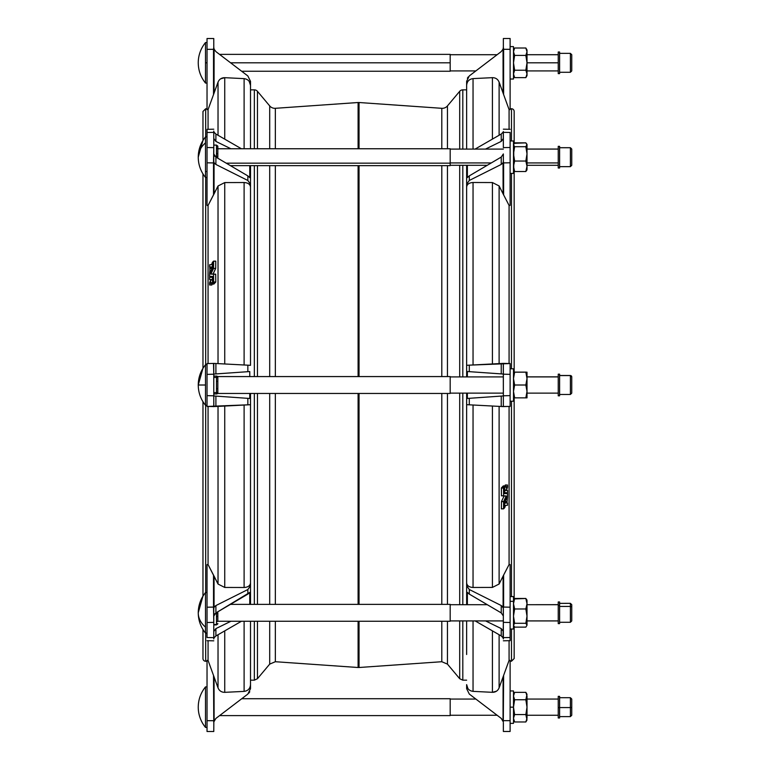 <?xml version="1.0" encoding="UTF-8"?>
<svg xmlns="http://www.w3.org/2000/svg" width="770" height="770" viewBox="0 0 770 770"><rect width="100%" height="100%" fill="white"/><g stroke="black" fill="none" stroke-linecap="round" stroke-linejoin="round"><path stroke-width="1.16" d="M503.58 508.864L501.405 508.874L503.57 508.874L504.34 508.065L504.427 502.146L507.555 495.562L507.574 493.599L504.437 493.57L504.36 487.15L503.541 487.959L503.609 495.813L506.265 495.976L503.609 501.588L503.561 508.874L503.609 501.645L501.453 501.645L501.385 508.806L503.541 508.806L501.395 508.874L501.453 501.645L503.638 501.52L501.472 501.54L503.638 501.52L506.246 496.044L504.09 496.044L501.482 501.52L504.09 496.044L506.265 495.976L501.453 495.822L503.609 495.784L503.532 488.055L501.376 488.055L501.453 495.784L501.376 488.055L503.57 487.901L501.385 487.978L503.57 487.901L504.312 487.121L502.156 487.121L501.414 487.901L502.156 487.121L504.36 487.15L504.437 493.57L507.574 493.599L507.555 495.562L504.446 502.069L504.369 507.959L503.58 508.864M507.536 490.471L507.536 492.733L504.754 492.742L504.735 490.5L505.697 490.317L504.379 488.921L505.697 490.317L504.735 490.5L504.745 492.742L507.536 492.733L507.555 490.49L506.362 490.452L507.536 487.131L507.478 484.975L506.333 488.026L505.466 485.928L504.687 486.736L504.716 488.921L504.658 486.861L502.502 486.861L504.706 486.717L502.512 486.794L504.706 486.717L505.447 485.928L503.291 485.928L502.55 486.717L503.291 485.928L505.466 485.928L506.362 487.978L507.449 485.023L505.293 485.023L504.966 485.928L505.303 484.994L507.497 484.985L506.381 490.471L504.398 490.471L506.381 490.471M504.706 507.68L505.572 505.361L507.478 505.303L507.526 503.128L506.958 503.022L507.555 496.429L504.745 502.281L504.369 507.623L504.745 502.281L507.546 496.429L506.958 503.022L507.526 503.128L507.478 505.303L505.572 505.361L504.706 507.68M212.433 262.32L212.722 267.748L210.027 273.533L209.652 264.774L211.577 264.639L212.433 262.32L211.577 264.639L209.671 264.697L209.623 266.872L210.191 266.978L209.604 273.571L212.405 267.719L212.443 262.31M211.798 284.987L212.183 284.072L211.856 284.977L209.7 284.977L210.816 281.974L209.642 285.006L210.787 279.548L209.584 279.51L209.613 277.267L212.414 277.277L212.424 279.462L211.442 279.683L212.761 281.079L211.663 284.063L210.778 282.022L211.683 284.072L213.858 284.072L211.692 284.072L212.443 283.283L214.599 283.283L213.858 284.072L214.599 283.283L212.481 283.139L214.638 283.139L212.481 283.139L212.761 281.146L211.442 279.683L212.751 279.683L211.76 279.529M213.569 261.136L215.764 261.174L215.696 268.393L213.059 274.149L210.874 274.062L213.54 274.187L213.617 281.964L212.818 282.888L212.713 276.449L209.584 276.42L209.565 274.543L212.703 267.931L212.809 261.935L213.588 261.126L215.754 261.146L213.579 261.126L212.809 261.935L212.722 267.854L209.594 274.438L209.565 276.353L212.713 276.449L212.79 282.85L214.984 282.879L212.809 282.888L213.579 282.099L215.735 282.099L214.984 282.879L215.735 282.099L213.617 281.964L215.764 282.022L213.617 281.945L213.54 274.216L215.696 274.216L215.773 281.945L215.696 274.216L213.54 274.216L215.677 274.159L210.874 274.091L213.059 273.956L215.667 268.48L213.511 268.48L210.903 273.956L213.511 268.48L215.696 268.393L213.511 268.48L215.696 268.355L215.764 261.194L213.608 261.194L213.54 268.355L213.598 261.136M358.098 102.516A6.757 6.757 0 0 1 359.041 102.516L359.041 148.754L359.041 102.516A6.757 6.757 0 0 0 358.098 102.516L275.342 108.31L275.342 148.754L275.342 108.31L358.098 102.516L358.098 148.754L358.098 102.516M441.797 661.719L359.041 667.503L441.797 661.719L441.797 621.255L441.797 661.719L447.447 664.115L447.447 621.255L447.447 664.115L459.7 678.716L459.7 620.918L459.7 678.716L462.808 680.17L462.808 620.918L462.808 680.17L466.639 680.17M359.041 165.637L359.041 376.569L359.041 165.637M359.041 393.46L359.041 604.373L359.041 393.46M359.041 621.255L359.041 667.503L359.041 621.255M441.797 604.373L441.797 393.46L441.797 604.373M441.797 376.569L441.797 165.637L441.797 376.569M441.797 148.754L441.797 108.31L441.797 148.754M275.342 165.637L275.342 376.569L275.342 165.637M275.342 393.46L275.342 604.373L275.342 393.46M275.342 621.255L275.342 661.719L275.342 621.255M269.702 664.115L257.45 678.716L269.702 664.115L269.702 621.255L269.702 664.115L275.342 661.719L358.098 667.503L358.098 621.255L358.098 667.503L359.041 667.503M358.098 604.373L358.098 393.46L358.098 604.373M358.098 376.569L358.098 165.637L358.098 376.569M275.342 108.31A6.757 6.757 0 0 1 269.702 105.914L269.702 148.754L269.702 105.914A6.757 6.757 0 0 0 275.342 108.31M269.702 165.637L269.702 376.569L269.702 165.637M269.702 393.46L269.702 604.373L269.702 393.46M257.45 91.303L257.45 148.754L257.45 91.303A4.052 4.052 0 0 0 254.341 89.859L254.341 148.754L254.341 89.859A4.052 4.052 0 0 1 257.45 91.303L269.702 105.914M257.45 165.637L257.45 376.569L257.45 165.637M257.45 393.46L257.45 604.373L257.45 393.46M257.45 621.255L257.45 678.716L257.45 621.255M254.341 165.637L254.341 376.569L254.341 165.637M254.341 393.46L254.341 604.373L254.341 393.46M254.341 621.255L254.341 680.17L254.341 621.255M250.51 89.859L254.341 89.859L250.51 89.859M462.808 89.859L462.808 149.091L462.808 89.859L466.639 89.859L462.808 89.859A4.052 4.052 0 0 0 459.7 91.303L459.7 149.091L459.7 91.303A4.052 4.052 0 0 1 462.808 89.859M462.808 165.3L462.808 376.905L462.808 165.3M462.808 393.123L462.808 604.71L462.808 393.123M459.7 165.3L459.7 376.905L459.7 165.3M459.7 393.123L459.7 604.71L459.7 393.123M447.447 105.914L447.447 148.754L447.447 105.914L459.7 91.303L447.447 105.914A6.757 6.757 0 0 1 441.797 108.31A6.757 6.757 0 0 0 447.447 105.914M447.447 165.637L447.447 376.569L447.447 165.637M447.447 393.46L447.447 604.373L447.447 393.46M250.51 365.327L250.51 187.062L250.51 365.327L247.844 365.182L250.51 365.327M250.51 393.46L250.51 604.373L250.51 404.702L207.034 406.454L207.034 363.575L214.099 363.421L207.034 363.575L207.034 395.636L213.781 395.819L213.781 374.21L207.034 374.384L213.781 374.21L213.781 406.445L213.781 395.953L249.769 398.475L249.769 393.46L249.769 398.475L215.898 396.107L215.898 406.512L247.844 404.847L247.844 398.34L247.844 404.847L250.51 404.702L250.51 393.46M250.51 184.194L250.51 187.062C250.154 184.28 248.017 182.769 244.109 182.528L224.734 182.577L224.734 363.979L224.734 182.577L218.026 185.984L208.064 205.446L208.064 363.556L208.064 205.446L207.034 205.426L207.034 132.498L207.034 147.522L213.781 147.648L213.781 132.373L207.034 132.498C207.034 128.369 207.034 128.378 207.034 132.498L213.781 132.373L213.781 161.382L213.781 153.971L215.898 157.099L247.844 175.887L249.769 177.62L249.769 165.637L249.769 177.62L247.844 175.887L215.898 157.099L215.898 164.462L214.05 162.922L214.05 193.896L218.026 185.984L218.026 363.623L218.026 185.984L224.734 182.577L244.109 182.528L244.109 364.99L244.109 182.528C248.017 182.769 250.154 184.28 250.51 187.062L250.51 184.194L247.844 180.488L215.898 164.462L247.844 180.488L247.844 175.887L247.844 180.488L250.51 184.194L250.51 165.637L250.51 184.194M250.51 81.322L247.844 75.951L250.51 81.322L250.51 85.374C250.154 81.427 248.017 79.185 244.109 78.636L224.734 77.683L244.109 78.636L244.109 148.754L244.109 78.636C248.017 79.185 250.154 81.427 250.51 85.374L250.51 148.754L250.51 81.322L250.51 85.374L249.201 81.389M250.51 684.655L250.51 621.255L250.51 684.655C250.154 688.592 248.027 690.844 244.109 691.393L244.109 621.255L244.109 691.393C248.027 690.844 250.154 688.592 250.51 684.655L250.51 688.707L247.844 694.078L250.51 688.707M466.639 393.123L466.639 604.71L466.639 404.673L469.296 404.818L469.296 398.311L467.371 398.446L467.371 393.123L467.371 398.446L469.296 398.311L469.296 404.818L503.099 406.589A6.757 6.757 0 0 0 503.628 406.589L503.041 406.579L503.628 406.589A6.757 6.757 0 0 1 503.099 406.589L510.115 406.425L510.115 395.616L503.359 395.79L503.359 406.416L503.359 374.182L510.115 374.364L510.115 363.546L503.628 363.382A6.757 6.757 0 0 0 503.099 363.382L503.628 363.382L503.099 363.382A6.757 6.757 0 0 1 503.628 363.382L501.241 363.488L501.241 373.893L503.359 374.047L501.241 373.893L501.241 363.488L466.639 365.298L466.639 165.3L466.639 376.905M466.639 620.918L466.639 654.5M466.639 85.345C466.986 81.408 469.123 79.156 473.04 78.607C469.123 79.156 466.986 81.408 466.639 85.345L466.639 149.091L466.639 81.293L469.296 75.922L501.241 51.58L503.041 49.126L503.628 49.309L503.301 48.096L503.031 49.155L503.359 47.307L503.628 49.309L503.099 49.309L503.099 93.112L503.628 94.575L503.099 93.112L503.041 49.126L501.241 51.58L469.296 75.922L466.639 81.293L466.639 85.345L466.639 81.293M224.734 406.05L224.734 587.452L244.109 587.5L244.109 405.039L244.109 587.5C248.027 587.25 250.154 585.739 250.51 582.967C250.154 585.739 248.027 587.25 244.109 587.5L224.734 587.452L224.734 406.05M208.064 406.473L208.064 564.583L218.026 584.045L218.026 406.406L218.026 584.045L224.734 587.452L218.026 584.045L214.05 576.124L214.05 607.106L215.898 605.567L247.844 589.541L250.51 585.835L247.844 589.541L215.898 605.567L215.898 612.93L213.781 616.058L213.781 608.647L213.781 622.381L207.034 622.506L207.034 564.603L208.064 564.583L208.064 406.473M208.064 129.312L208.064 109.609L207.034 109.6L207.034 38.529L213.781 38.529L213.781 47.336L213.781 38.529L207.034 38.529L207.034 109.6L208.064 109.609L208.064 129.312M207.034 661.257L205.677 661.257L207.034 661.257M207.034 108.772L205.677 108.772L205.677 136.935L205.677 108.772L202.972 111.477L202.972 140.477M205.677 177.456L205.677 364.749L205.677 177.456M205.677 405.28L205.677 592.553L205.677 405.28M205.677 633.075L205.677 661.257L205.677 633.075M207.034 660.429L208.064 660.419L208.064 640.717L208.064 660.419L218.026 687.87L218.026 634.75L218.026 687.87C219.296 690.825 221.529 692.317 224.734 692.336L244.109 691.393L224.734 692.336L224.734 630.89L224.734 692.336C221.529 692.317 219.296 690.825 218.026 687.87L208.064 660.419L207.034 660.429L207.034 720.691L207.034 660.429M205.677 661.257A2.705 2.705 0 0 1 202.972 658.552A2.705 2.705 0 0 0 205.677 661.257M202.972 173.914L202.972 368.301M202.972 401.728L202.972 596.096L198.246 612.776M202.972 629.533L202.972 658.552M213.781 374.076L249.769 371.554L249.769 376.569L249.769 371.554L215.898 373.922L215.898 363.507L214.099 363.421L247.844 365.182L215.898 363.507L215.898 373.922L213.781 374.076L213.781 363.584L213.781 374.21L213.521 363.411A6.757 6.757 0 0 1 214.05 363.411A6.757 6.757 0 0 0 213.521 363.411L213.781 363.584M207.034 374.547L207.034 406.454L213.839 406.56L213.781 395.819L207.034 395.636M247.844 371.689L247.844 365.182L247.844 371.689M213.781 406.445L215.898 406.512L215.898 396.107L213.781 395.953M213.521 406.618L214.05 406.618A6.757 6.757 0 0 1 213.521 406.618A6.757 6.757 0 0 0 214.05 406.618L213.521 406.618M241.453 621.255L215.898 635.972L214.099 637.772L215.898 635.972L241.453 621.255M207.034 637.531L207.034 622.506L207.034 637.531L213.781 637.656L213.781 622.381L213.781 638.946L213.781 637.656L207.034 637.531C207.034 641.651 207.034 641.651 207.034 637.531M207.034 607.222L213.521 607.097L213.521 575.094L208.064 564.583L207.034 564.603L207.034 622.506L213.781 622.381L213.521 607.097L207.034 607.222M215.898 628.609L230.923 621.255L215.898 628.609L215.898 635.972L215.898 628.609L213.781 631.525L215.898 628.609M249.769 604.373L249.769 592.409L215.898 612.93L247.844 594.132L247.844 589.541L247.844 594.132L249.769 592.409L249.769 604.373M213.839 638.465L214.099 637.772L213.839 638.465M213.781 616.058L215.898 612.93L215.898 605.567L214.099 607.232L213.781 608.647M214.05 576.124L213.521 575.094L213.521 607.097A6.757 4.774 0 0 1 214.05 607.106L214.05 576.124M214.05 607.106A6.757 4.774 180 0 0 213.521 607.097L213.839 607.992L214.05 607.106M215.898 718.42L213.839 721.904L213.521 720.691L207.034 720.691L207.034 731.5L213.781 731.5L213.839 721.904L213.781 731.5L207.034 731.5L207.034 720.691L214.05 720.691L214.05 676.888L214.099 720.874L215.898 718.42L247.844 694.078M213.839 721.904L213.521 675.425L213.781 722.693M249.769 691.778L248.874 693.115L249.769 691.778M214.05 676.888L213.521 675.425L214.05 676.888M214.099 49.155L213.839 48.125L213.521 49.338L214.05 49.338L213.521 49.338L213.521 94.604L214.05 93.141L214.099 49.155L215.898 51.609L247.844 75.951L215.898 51.609L214.099 49.155L214.05 93.141L218.026 82.159L218.026 135.279L218.026 82.159L208.064 109.609L213.521 94.604L213.521 49.338L207.034 49.338L213.521 49.338L213.781 47.336L214.118 49.184M224.734 77.683C221.519 77.712 219.286 79.204 218.026 82.159C219.286 79.204 221.519 77.712 224.734 77.683L224.734 139.139L224.734 77.683L220.653 78.819M215.898 134.057L241.424 148.754L215.898 134.057L215.898 141.42L213.781 138.504L215.898 141.42L230.894 148.754L215.898 141.42L215.898 134.057L214.099 132.257L215.898 134.057M208.064 205.446L213.521 194.935L213.521 162.932L207.034 162.807L207.034 205.426L208.064 205.446M213.781 131.083L213.781 132.373L213.781 131.083M207.034 162.807L213.521 162.932L213.781 147.648L207.034 147.522L207.034 162.807M214.099 132.257L213.839 131.564L214.099 132.257M213.781 161.382L214.099 162.797L215.898 164.462L215.898 157.099L213.781 153.971M213.521 194.935L214.05 193.896L214.05 162.922A6.757 4.774 180 0 1 213.521 162.932L213.521 194.935M213.521 162.932A6.757 4.774 0 0 0 214.05 162.922L213.839 162.037L213.521 162.932M211.683 284.072L213.848 284.072M212.741 279.529L210.759 279.529L212.741 279.529M211.49 279.529L212.424 279.462L212.405 277.258L209.584 277.315L209.584 279.491L210.787 279.548L209.613 282.831L209.652 285.016M211.827 285.016L209.7 284.977L211.817 285.025M209.584 279.491L210.759 279.529M210.951 268.48L210.99 266.911L211.663 266.998L210.98 266.93L211.644 267.065L210.99 268.441L211.654 267.036L210.941 267.065L210.961 268.48M559.597 605.518L559.597 602.005L558.24 602.005L558.24 623.623L559.597 623.623L559.597 605.518L558.24 605.518L559.597 605.518M559.597 622.275L570.397 622.275L571.754 620.918L571.754 607.347A1.347 0.914 180 0 0 570.397 606.433L570.397 603.362L570.397 606.433L559.597 606.433L570.397 606.433L570.397 622.275L570.397 606.433A1.347 0.914 0 0 1 571.754 607.347L571.754 604.71L570.397 603.324L559.597 603.362L570.397 603.324L571.754 604.671M558.24 605.518L558.24 620.11L558.24 605.518M571.754 617.627L571.754 608.002L571.754 617.627M510.115 629.023L513.494 629.023L513.494 601.351L510.115 601.351L513.494 601.351L513.494 596.606L510.115 596.606M513.494 625.644L514.639 627.126L525.852 627.126L527.007 625.211L527.007 616.135L525.852 623.296L527.007 625.211L525.852 627.126L514.639 627.126L513.494 625.211L514.639 623.296L513.494 616.135L514.639 608.983L513.494 603.738L514.639 598.502L513.494 600.417M513.494 625.211L514.639 623.296L525.852 623.296L527.007 625.211L527.007 603.738L525.852 598.502L514.168 598.935L525.852 598.502L527.007 603.738L527.007 600.417L525.852 598.502L514.639 598.502L513.494 603.738L514.639 608.983L513.494 616.135L514.639 623.296L525.852 623.296L527.007 616.135L527.007 603.738L525.852 608.983L527.007 616.135L525.852 608.983L527.007 603.738L526.738 599.532M514.639 608.983L525.852 608.983L514.639 608.983M217.833 615.586L217.833 620.793A1.347 0.953 180 0 1 216.486 621.746L216.486 624.518A1.347 0.953 0 0 0 217.833 623.565A1.347 0.953 180 0 1 216.486 624.518L216.486 621.746A1.347 0.953 0 0 0 217.833 620.793L217.833 615.586A1.347 0.953 180 0 1 216.486 616.539A1.347 0.953 0 0 0 217.833 615.586L217.833 612.814A1.347 0.953 180 0 1 216.486 613.767L216.486 616.539L216.486 613.767A1.347 0.953 0 0 0 217.833 612.814A1.347 0.953 180 0 0 217.342 612.083A1.347 0.953 0 0 1 217.833 612.814L217.833 620.793M216.486 612.583L216.486 613.767L214.811 613.767L216.486 613.767L216.486 612.583M216.486 621.746L216.486 616.539L216.486 621.746M213.781 624.518L216.486 624.518L213.781 624.518M450.181 618.782L450.181 605.547L450.181 620.918L503.359 620.918M217.833 621.255L450.181 621.255L450.181 604.373L230.442 604.373M559.597 168.004L559.597 146.387L558.24 146.387L558.24 168.004L559.597 168.004M559.597 166.657L570.397 166.657L571.754 165.3L571.754 149.091L570.397 147.744L570.397 166.657L570.397 147.744L559.597 147.744L559.597 165.974L559.597 149.226M527.007 165.3L558.24 165.3L558.24 149.091L527.007 149.091M571.754 151.218L571.754 163.173L571.754 151.218M510.115 173.404L513.494 173.404L513.494 140.987L510.115 140.987M513.754 143.913L513.754 170.488M526.738 170.488L527.007 166.272L525.852 161.036L527.007 166.272L527.007 153.875L525.852 161.036L514.639 161.036L513.494 153.875L514.639 146.714L513.494 144.798L513.763 143.913M513.494 144.798L514.639 142.883L513.494 144.798L514.639 146.714L513.494 153.875L514.639 161.036L525.852 161.036L527.007 153.875L527.007 144.798L525.852 146.714L527.007 153.875L525.852 146.714L527.007 144.365L525.852 142.883L527.007 144.798L527.007 166.272L525.852 171.508L527.007 169.593L527.007 166.272L525.852 171.508L514.639 171.508L513.494 166.272L514.639 161.036L513.494 166.272L514.639 171.508L525.852 171.508M513.494 169.593L514.639 171.508M514.639 142.883L525.852 142.883L514.639 142.883M514.639 146.714L525.852 146.714L514.639 146.714M217.833 157.196A1.347 0.953 180 0 1 217.333 157.946A1.347 0.953 0 0 0 217.833 157.196A1.347 0.953 180 0 0 216.486 156.243L216.486 157.446L216.486 156.243A1.347 0.953 0 0 1 217.833 157.196L217.833 154.423A1.347 0.953 180 0 0 216.486 153.471L216.486 156.243L216.486 153.471A1.347 0.953 0 0 1 217.833 154.423L217.833 149.226A1.347 0.953 180 0 0 216.486 148.263L216.486 153.471L216.486 148.263A1.347 0.953 0 0 1 217.833 149.226L217.833 146.454A1.347 0.953 180 0 0 216.486 145.492L216.486 148.263L216.486 145.492A1.347 0.953 0 0 1 217.833 146.454L217.833 157.196M217.833 146.454L216.486 145.097L213.781 145.097M216.486 153.471L216.486 148.263L216.486 153.471M214.792 156.243L216.486 156.243L214.792 156.243M230.413 165.637L450.181 165.637L450.181 148.754L217.833 148.754M450.181 163.163L226.216 163.163L450.181 163.163M491.289 162.932L450.181 162.932L491.289 162.932M558.24 162.932L527.007 162.932L558.24 162.932M559.597 707.64L559.597 696.35L558.24 696.35L558.24 717.967L559.597 717.967L559.597 707.64L558.24 707.64L559.597 707.64M559.597 716.61L570.397 716.61L571.754 715.263L571.754 707.515L570.397 707.572L570.397 697.697L570.397 707.572L559.597 707.572L570.397 707.572L570.397 716.61L570.397 707.572L571.754 707.515L571.754 699.054L570.397 697.697L559.597 697.697M510.115 723.367L513.494 723.367L513.494 707.158L510.115 707.158L513.494 707.158L513.494 690.95L510.115 690.95M525.852 721.971L514.639 721.971L513.494 718.266L514.639 721.971L525.852 721.971L527.007 719.988L525.852 714.57L527.007 718.266L525.852 721.971L527.007 718.266L527.007 707.158L525.852 714.57L527.007 707.158L527.007 696.042L525.852 699.747L527.007 707.158L525.852 699.747L527.007 694.328L525.852 692.336L527.007 696.042L525.852 692.336L527.007 696.042L525.852 692.336L514.639 692.336L513.494 696.042L514.639 692.336L525.852 692.336M514.639 699.747L513.494 696.042L514.639 692.336L513.494 696.042L514.639 699.747L525.852 699.747L514.639 699.747L513.494 707.158L514.639 699.747M514.639 714.57L525.852 714.57L514.639 714.57L513.494 718.266L514.639 714.57L513.494 707.158L514.639 714.57L513.494 718.266L514.639 714.57L513.494 707.158M527.007 718.266L525.852 714.57L527.007 718.266C527.007 720.547 527.007 720.547 527.007 718.266L527.007 696.042C527.007 693.77 527.007 693.77 527.007 696.042M475.86 699.054L450.181 699.054L450.181 707.158M219.604 715.6L450.181 715.6L450.181 698.717L241.77 698.717M559.597 164.453L559.597 166.609M527.007 144.76L525.852 142.845L514.168 143.316M514.639 142.845L525.852 142.845M559.597 620.745L559.597 601.967L558.24 601.967M525.852 598.463L527.007 600.379L525.852 598.463L514.639 598.463M559.597 73.622L559.597 52.004L558.24 52.004L558.24 73.622L559.597 73.622M559.597 72.274L570.397 72.274L571.754 70.917L571.754 54.709L570.397 53.361L570.397 72.274L570.397 53.361L559.597 53.361L559.597 62.332M571.754 62.457L571.754 63.178L571.754 62.457M527.007 70.917L558.24 70.917L558.24 54.709L527.007 54.709M510.115 79.021L513.494 79.021L513.494 46.604L510.115 46.604M513.494 62.813L514.639 55.402L513.494 51.706L514.639 48L513.494 51.706L514.639 48L525.852 48L527.007 51.706L525.852 55.402L527.007 62.813L527.007 49.983L525.852 48L527.007 51.706L525.852 48L514.639 48L513.494 51.706L514.639 55.402L513.494 62.813L514.639 70.224L513.494 62.813M514.639 48L513.494 49.983L513.494 73.93L514.639 70.224L513.494 73.93L514.639 77.635L513.494 73.93L514.639 70.224L525.852 70.224L527.007 73.93L525.852 70.224L527.007 62.813L525.852 70.224L514.639 70.224L513.494 73.93M525.852 77.635L514.639 77.635L525.852 77.635L527.007 75.643L527.007 73.93L525.852 77.635L527.007 73.93L527.007 62.813L525.852 55.402L514.639 55.402L525.852 55.402L527.007 51.706L525.852 48M527.007 73.93L525.852 70.224L527.007 73.93C527.007 76.201 527.007 76.201 527.007 73.93L527.007 62.813L558.24 62.813L527.007 62.813L527.007 51.706C527.007 49.424 527.007 49.424 527.007 51.706M241.693 71.254L450.181 71.254L450.181 54.372L219.527 54.372M450.181 62.813L230.605 62.813L450.181 62.813M559.597 374.22L558.24 374.22L558.24 395.819L559.597 395.819L559.597 374.22L558.24 374.21L559.597 374.22M559.597 375.558L570.397 375.558L559.597 375.567L570.397 375.567L570.397 394.471L570.397 375.567A1.347 1.347 0 0 1 571.754 376.915L571.754 376.905A1.347 1.347 180 0 0 570.397 375.567L571.754 376.848M559.597 394.471L570.397 394.471L571.754 393.123L571.754 376.915L570.397 375.558M558.24 393.123L527.007 393.123L558.24 393.123L558.24 374.22L558.24 376.905L527.007 376.905M510.115 368.801L513.494 368.801L510.115 368.801M510.115 401.228L513.494 401.228L513.494 368.801M513.494 397.849L527.007 397.849L527.007 391.43L525.852 397.849L514.639 397.849L513.494 391.43L514.639 385.01L513.494 391.43L514.639 385.01L513.494 378.599L514.639 372.18L513.494 378.599L514.639 372.18L513.494 372.18L525.852 372.18L527.007 378.599L525.852 385.01L527.007 391.43L527.007 372.18L525.852 372.18L527.007 378.599L525.852 372.18L527.007 372.18L513.494 372.18M525.852 397.849L527.007 391.43L525.852 385.01L527.007 391.43L525.852 385.01L527.007 378.599L525.852 372.122L513.494 372.122L525.871 372.18M514.639 372.18L513.494 378.599L514.639 385.01L525.852 385.01L514.639 385.01L513.494 391.43L514.639 397.849M527.007 372.18L527.007 397.849M217.833 392.613A1.347 1.347 0 0 1 216.486 393.961A1.347 1.347 0 0 0 217.833 392.613L216.486 392.613L216.486 393.961L213.781 393.961L216.486 393.961L216.486 392.613L217.833 392.613L217.833 388.696L216.486 388.696L216.486 392.613L216.486 388.696L217.833 388.696L217.833 381.333L216.486 381.333L216.486 388.696L216.486 381.333L217.833 381.333L217.833 377.416L216.486 377.416L216.486 381.333L216.486 377.416L217.833 377.416A1.347 1.347 0 0 0 216.486 376.068L216.486 377.416L213.781 377.416L216.486 377.416L216.486 376.068A1.347 1.347 0 0 1 217.833 377.416L217.833 392.613M216.486 376.068L213.781 376.068L216.486 376.068M216.486 388.696L216.486 381.333L216.486 388.696M213.781 392.613L216.486 392.613L213.781 392.613M450.181 393.46L217.833 393.46L450.181 393.46L450.181 376.569L450.181 393.46L450.181 376.569L217.833 376.569L217.833 377.416M503.359 393.123L450.181 393.123L503.359 393.123M505.515 503.089L506.188 501.52L506.188 503.031L505.495 503.089M505.515 502.897L506.198 502.935L506.198 501.52L505.515 502.897M505.332 484.975L507.497 484.985M505.697 490.317L504.398 490.317L505.697 490.317M503.32 485.928L505.457 485.928M502.184 487.121L504.331 487.112M466.639 184.165L469.296 180.459L466.639 184.165L466.639 365.298L469.296 365.153L469.296 371.66L467.371 371.525L467.371 376.905L467.371 371.525L469.296 371.66L469.296 365.153L510.115 363.546L510.115 395.616L510.115 374.364L503.359 374.182L503.301 363.44L503.359 395.79L510.115 395.616L510.115 406.425L501.241 406.493L501.241 396.078L503.359 395.924L501.241 396.078L501.241 406.493L466.639 404.673L466.639 582.938C466.995 585.72 469.123 587.231 473.04 587.471L492.415 587.423L492.415 406.021L492.415 587.423L499.114 584.016L503.099 576.104L499.114 584.016L492.415 587.423L473.04 587.471C469.123 587.231 466.995 585.72 466.639 582.938L466.639 585.806L469.296 589.512L469.296 594.113L467.371 592.38L467.371 604.71L467.371 592.38L469.296 594.113L469.296 589.512L501.241 605.538L503.099 607.078L503.099 576.104L509.076 564.554L509.076 406.445L509.076 564.554L510.115 564.574L510.115 607.193L510.115 564.574L509.076 564.554L503.628 575.065L503.628 607.068L510.115 607.193L510.115 637.502L510.115 622.478L503.359 622.353L503.041 637.743L503.359 638.917L503.359 637.627L510.115 637.502C510.115 641.631 510.115 641.622 510.115 637.502L503.359 637.627L503.301 607.963L503.359 622.353L510.115 622.478L510.115 607.193L503.628 607.068A6.757 4.774 180 0 0 503.099 607.078L503.301 607.963L503.628 607.068L503.628 575.065L503.099 576.104L503.099 607.078A6.757 4.774 0 0 1 503.628 607.068L503.301 607.963L501.241 605.538L501.241 612.901L503.359 616.029L501.241 612.901L501.241 605.538L469.296 589.512L466.639 585.806L466.639 604.71M501.241 635.943L503.041 637.743L501.241 635.943L501.241 628.58L501.241 635.943L475.157 620.918L501.241 635.943M503.359 631.496L501.241 628.58L485.591 620.918L501.241 628.58L503.359 631.496M503.359 608.618L503.359 616.029M469.296 594.113L501.241 612.901L469.296 594.113M499.114 687.841L499.114 634.721L499.114 687.841C497.863 690.796 495.63 692.288 492.415 692.317C495.63 692.288 497.863 690.796 499.114 687.841L503.099 676.859L503.301 721.875L503.628 675.396L503.099 676.859L503.628 675.396L503.301 721.875L501.241 718.391L469.296 694.049L466.639 688.678L469.296 694.049L501.241 718.391L503.041 720.845L503.099 676.859L499.114 687.841M492.415 692.317L492.415 630.861L492.415 692.317L473.04 691.364L473.04 620.918L473.04 691.364C469.123 690.815 466.995 688.572 466.639 684.626C466.995 688.572 469.123 690.815 473.04 691.364L492.415 692.317L496.496 691.181M503.359 722.664L503.359 731.471L510.115 731.471L510.115 720.662L503.628 720.662L510.115 720.662L510.115 660.4L509.076 660.39L503.628 675.396L509.076 660.39L509.076 640.688L509.076 660.39L510.115 660.4L510.115 731.471L503.359 731.471L503.359 722.664M467.939 688.611L466.639 684.626L466.639 688.678M503.099 676.859L503.628 675.396L503.099 676.859M503.628 94.575L503.628 49.309L510.115 49.309L510.115 38.5L503.359 38.5L503.359 47.307L503.359 38.5L510.115 38.5L510.115 49.309L503.628 49.309L503.628 94.575L509.076 109.581L510.115 109.571L510.115 49.309L510.115 109.571L509.076 109.581L503.628 94.575M503.301 48.096L503.359 47.307M468.275 76.885L467.371 78.222L468.275 76.885M499.114 82.13L503.099 93.112L499.114 82.13C497.853 79.175 495.62 77.683 492.415 77.664C495.62 77.683 497.853 79.175 499.114 82.13L499.114 135.251L499.114 82.13M473.04 78.607L492.415 77.664L492.415 139.11L492.415 77.664L473.04 78.607L473.04 149.091L473.04 78.607M501.241 51.58L469.296 75.922M503.041 132.228L501.241 134.028L501.241 141.391L503.359 138.475L501.241 141.391L501.241 134.028L475.08 149.091L501.241 134.028L503.041 132.228M503.099 162.894A6.757 4.774 0 0 0 503.628 162.903L503.301 162.008L503.041 162.768L503.099 193.876L503.628 194.906L503.628 162.903A6.757 4.774 180 0 1 503.099 162.894L503.359 161.353L503.628 162.903L510.115 162.778L510.115 147.494L503.359 147.619L503.359 132.344L510.115 132.469C510.115 128.349 510.115 128.349 510.115 132.469L503.359 132.344L503.301 131.535L503.359 147.619L510.115 147.494L510.115 132.469L510.115 162.778L503.628 162.903L503.628 194.906L509.076 205.417L510.115 205.398L510.115 162.778L510.115 205.398L509.076 205.417L509.076 363.527L509.076 205.417L503.099 193.876L503.099 162.894M501.241 164.434L503.041 162.768L501.241 164.434L501.241 157.07L501.241 164.434L469.296 180.459L469.296 175.868L467.371 177.591L467.371 165.3L467.371 177.591L469.296 175.868L469.296 180.459L501.241 164.434M503.359 153.942L501.241 157.07L469.296 175.868L501.241 157.07L503.359 153.942L503.359 161.353M485.504 149.091L501.241 141.391L485.504 149.091M499.114 185.955L503.099 193.876L499.114 185.955L492.415 182.548L499.114 185.955L499.114 363.594L499.114 185.955M473.04 182.5L492.415 182.548L492.415 363.95L492.415 182.548L473.04 182.5C469.123 182.75 466.986 184.261 466.639 187.033C466.986 184.261 469.123 182.75 473.04 182.5L473.04 364.961L473.04 182.5M509.076 129.283L509.076 109.581L509.076 129.283M499.114 584.016L499.114 406.377L499.114 584.016M473.04 587.471L473.04 405.01L473.04 587.471M503.359 363.556L503.359 374.047M503.359 395.924L503.359 406.416M469.296 371.66L501.241 373.893L469.296 371.66M501.241 396.078L469.296 398.311L501.241 396.078M503.099 363.382L501.241 363.488M511.472 108.743L511.472 140.987L511.472 108.743A2.705 2.705 0 0 1 514.168 111.448A2.705 2.705 0 0 0 511.472 108.743L510.115 108.743L511.472 108.743M511.472 173.404L511.472 368.801L511.472 173.404M511.472 401.228L511.472 596.606L511.472 401.228M511.472 629.023L511.472 661.228L511.472 629.023M510.115 661.228L511.472 661.228L514.168 658.523L514.168 626.665M514.168 598.973L514.168 397.849M514.168 372.18L514.168 171.036M514.168 143.355L514.168 111.448M503.041 406.579L501.241 406.493M205.503 142.874L205.503 136.935L205.503 142.874A31.916 22.571 180 0 0 198.246 157.196A31.916 22.571 0 0 1 205.503 142.874L205.503 171.527L205.503 142.874M207.034 177.456L205.503 177.456L205.503 171.527L205.503 177.456C200.739 171.546 198.323 164.79 198.246 157.196L198.246 157.157C198.323 149.601 200.739 142.854 205.503 136.935L207.034 136.935M207.034 171.527L205.503 171.527L207.034 171.527M207.034 83.073L205.503 83.073L205.503 42.552A31.916 31.916 0 0 0 198.246 62.813A31.916 31.916 0 0 1 205.503 42.552L205.503 83.073C200.739 77.164 198.323 70.407 198.246 62.813M207.034 62.813L205.503 62.813L207.034 62.813M205.503 727.419L205.503 686.898L205.503 727.419A31.916 31.916 0 0 1 198.246 707.158A31.916 31.916 0 0 0 205.503 727.419L207.034 727.419M205.503 627.146L205.503 592.553L205.503 627.146A31.916 22.571 180 0 1 198.246 612.814A31.916 22.571 0 0 0 205.503 627.146L205.503 633.075L205.503 627.146M205.503 385.01L205.503 364.749L205.503 385.01L198.246 385.01L205.503 385.01L205.503 405.28L205.503 385.01M207.034 405.28L205.503 405.28L207.034 405.28M558.24 376.848L527.007 376.848L558.24 376.848M441.797 108.31L359.041 102.516M250.51 680.17L254.341 680.17L257.45 678.716M213.781 640.823L207.034 640.698M207.034 129.331L213.781 129.206M214.974 282.888L212.818 282.888M217.833 623.565L216.486 624.913L213.781 624.913M487.323 604.71L450.181 604.71M558.24 620.918L527.007 620.918M558.24 604.71L527.007 604.71L558.24 604.671M503.359 149.091L450.181 149.091M487.256 165.3L450.181 165.3M514.639 692.336L513.494 694.328M514.639 721.971L513.494 719.988M497.141 715.263L450.181 715.263M558.24 715.263L527.007 715.263M558.24 699.054L527.007 699.054M559.597 146.348L558.24 146.348M571.754 149.053L570.397 147.705L559.597 147.705M558.24 149.053L527.007 149.053M514.639 77.635L513.494 75.643M497.141 54.709L450.181 54.709M475.86 70.917L450.181 70.917M217.833 393.46L216.784 393.961M217.833 376.569L216.784 376.068M503.359 376.905L450.181 376.905M510.115 640.669L503.359 640.794M503.359 129.177L510.115 129.302M205.503 42.552L207.034 42.552M202.972 140.438L198.246 157.157M207.034 686.898L205.503 686.898C200.739 692.808 198.323 699.564 198.246 707.158M207.034 592.553L205.503 592.553C200.739 598.473 198.323 605.22 198.246 612.814C198.323 620.408 200.739 627.165 205.503 633.075L207.034 633.075M205.503 405.28C200.739 399.361 198.323 392.604 198.246 385.01L202.972 368.243M207.034 364.749L205.503 364.749C200.739 370.668 198.323 377.425 198.246 385.01M570.397 375.5L559.597 375.5M559.597 374.153L558.24 374.153"/></g></svg>
